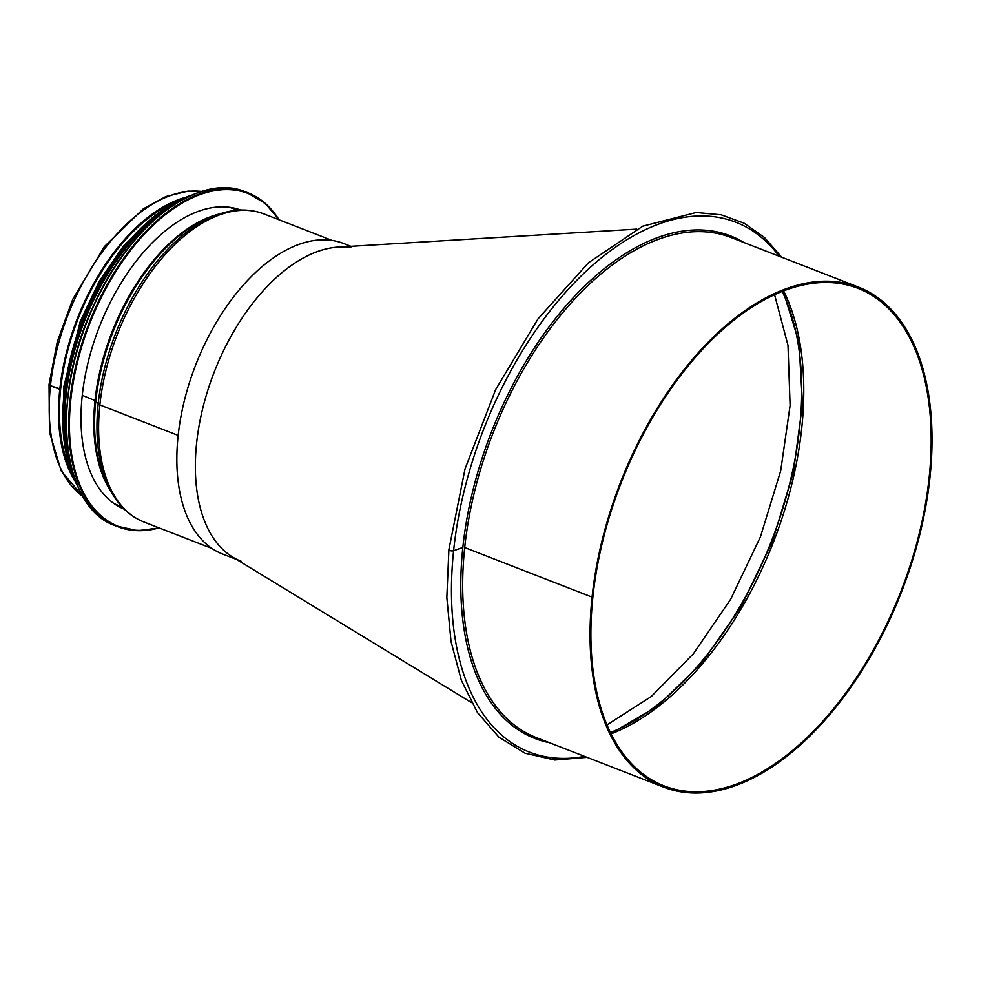 <?xml version="1.0" encoding="UTF-8"?>
<svg xmlns="http://www.w3.org/2000/svg" width="981" height="981" viewBox="0 0 981 981"><rect width="100%" height="100%" fill="white"/><g stroke="black" fill="none" stroke-linecap="round" stroke-linejoin="round"><path stroke-width="1.47" d="M236.74 559.55L222.601 554.044A166.647 93.673 -68.7 0 1 195.759 364.773A166.647 93.673 -68.7 0 1 343.485 243.447L350.867 246.317M350.867 247.653A166.647 93.673 111.3 0 0 196.605 443.216A166.647 93.673 111.3 0 0 241.093 561.242M636.779 229.113L338.2 247.077A166.647 93.673 111.3 0 0 196.605 443.216A166.647 93.673 111.3 0 0 232.705 557.085L471.42 702.543M607.006 724.885L651.298 696.522L693.444 653.714L730.698 599.219L760.459 536.815L780.704 470.794L790.11 405.46L788.001 345.373L774.536 294.607M610.452 732.5A267.004 150.081 111.3 0 0 771.446 541.169A267.004 150.081 111.3 0 0 782.151 291.345M779.184 256.249A284.318 159.817 111.3 0 0 590.035 267.592A284.318 159.817 111.3 0 0 453.602 550.733A2.661 0.969 -174 0 1 450.61 550.758A2.661 0.969 -174 0 1 448.893 549.654L448.893 549.654A2.661 0.969 6 0 0 450.61 550.746A2.661 0.969 6 0 0 453.602 550.733L462.836 547.447L453.602 550.733A284.318 159.817 111.3 0 0 584.541 756.363M858.338 287.053L730.968 237.476A268.328 150.829 111.3 0 0 464.7 547.557L592.07 597.122L464.7 547.557A268.328 150.829 111.3 0 0 536.325 737.602L663.696 787.167A268.328 150.829 111.3 0 0 901.564 591.813A268.328 150.829 111.3 0 0 858.338 287.053A268.328 150.829 111.3 0 0 592.07 597.122L592.904 596.828L592.07 597.122A268.328 150.829 111.3 0 0 663.696 787.167M592.904 596.828L592.904 596.828A267.004 150.081 111.3 0 0 664.174 785.928A267.004 150.081 111.3 0 0 900.865 591.543A267.004 150.081 111.3 0 0 857.848 288.291A267.004 150.081 111.3 0 0 592.904 596.828M201.828 191.405L188.058 191.099L165.85 196.556L143.336 208.806L104.391 246.574L72.778 299.254L57.315 341.596L49.05 384.442A3.863 1.398 6 0 0 50.46 385.705A3.863 1.398 -174 0 1 49.05 384.442L49.467 432.069L61.214 470.929L83.029 496.631M82.294 395.331L95.01 400.542L82.294 395.343M111.331 491.984A159.989 89.921 -68.7 0 1 95.01 400.555A2.661 0.969 -174 0 1 95.782 401.045A2.661 0.969 6 0 0 95.01 400.555A159.989 89.921 -68.7 0 1 219.536 213.968M218.616 214.275A164.489 92.459 -68.7 0 0 98.186 403.902A164.489 92.459 -68.7 0 0 110.865 491.125L108.131 486.086A160.394 90.154 -68.7 0 1 95.782 401.045L98.186 403.902L95.782 401.045A160.394 90.154 -68.7 0 1 213.196 216.139L218.616 214.275C234.802 208.732 249.91 208.597 263.914 213.907A165.311 92.925 -68.7 0 0 99.866 404.932L178.186 435.417L99.866 404.945A5.334 1.925 -174 0 1 98.186 403.902A5.334 1.925 6 0 0 99.866 404.932M70.89 471.248A163.986 92.177 -68.7 0 1 60.65 389.052L50.46 385.717L59.804 389.347A165.311 92.925 -68.7 0 1 185.507 197.316M75.01 481.242A165.311 92.925 -68.7 0 1 59.804 389.347L60.65 389.052A163.986 92.177 -68.7 0 1 175.722 201.902M124.317 509.213A160.516 90.227 -68.7 0 1 99.228 327.2A160.516 90.227 -68.7 0 1 240.75 210.044M611.114 733.849A267.004 150.081 111.3 0 0 773.506 541.966A267.004 150.081 111.3 0 0 783.549 290.805M743.966 242.54A269.665 151.577 111.3 0 0 572.732 298.273A269.665 151.577 111.3 0 0 462.836 547.447A269.665 151.577 111.3 0 0 549.323 742.654M212.068 548.514L143.999 522.027A165.311 92.925 -68.7 0 1 99.866 404.945M82.931 496.472A165.311 92.925 -68.7 0 1 50.46 385.717A165.311 92.925 -68.7 0 1 201.645 191.454M158.812 527.79A178.64 100.418 -68.7 0 1 89.737 323.509A178.64 100.418 -68.7 0 1 278.727 219.67M159.13 527.913A179.18 100.712 -68.7 0 1 117.916 526.748A179.18 100.712 -68.7 0 1 89.038 323.24A179.18 100.712 -68.7 0 1 247.886 192.791A179.18 100.712 -68.7 0 1 279.058 219.793M159.241 527.95L137.708 530.684L115.635 525.853A179.18 100.712 -68.7 0 1 86.757 322.357A179.18 100.712 -68.7 0 1 245.606 191.908L265.14 203.263L279.156 219.842M70.374 462.738A178.677 100.43 -68.7 0 1 169.59 207.825M70.068 461.99A171.982 96.665 -68.7 0 1 168.855 208.168M73.624 475.344A172.509 96.972 -68.7 0 1 180.504 200.725M78.051 486.956A172.509 96.972 -68.7 0 1 82.429 320.664A172.509 96.972 -68.7 0 1 191.614 195.17M67.664 460.126A172.031 96.69 -68.7 0 1 165.826 207.923M610.905 733.445L657.062 706.528L701.574 663.254L741.011 606.859L772.415 541.537L793.421 472.18L802.483 403.964L798.939 342.001L783.12 290.965M587.055 757.344L554.792 760.005L525.043 753.212L498.937 737.185L477.465 712.586L461.34 680.311L451.027 641.513L446.846 597.466L448.893 549.654L465.043 468.881L495.65 389.629L538.054 318.837L588.539 262.712L642.788 226.17L696.191 212.497L721.109 214.778L744.039 223.165L764.407 237.439L781.71 257.23M331.983 240.394L263.914 213.907M110.865 491.125C119.044 506.159 130.081 516.46 143.999 522.027M114.078 503.596L122.343 507.202M229.407 207.261L237.942 210.192M115.635 525.853C60.577 507.606 49.786 397.526 93.575 305.631C129.504 224.269 199.302 171.847 245.606 191.908M78.406 487.729L66.23 454.534L62.747 413.332L68.216 367.434L82.208 320.591L103.569 276.617L130.559 239.082L160.982 211.062L192.399 194.839M64.954 447.679L63.606 387.483L80.197 321.633L99.277 281.265L123.373 246.145L155.39 215.268"/></g></svg>
